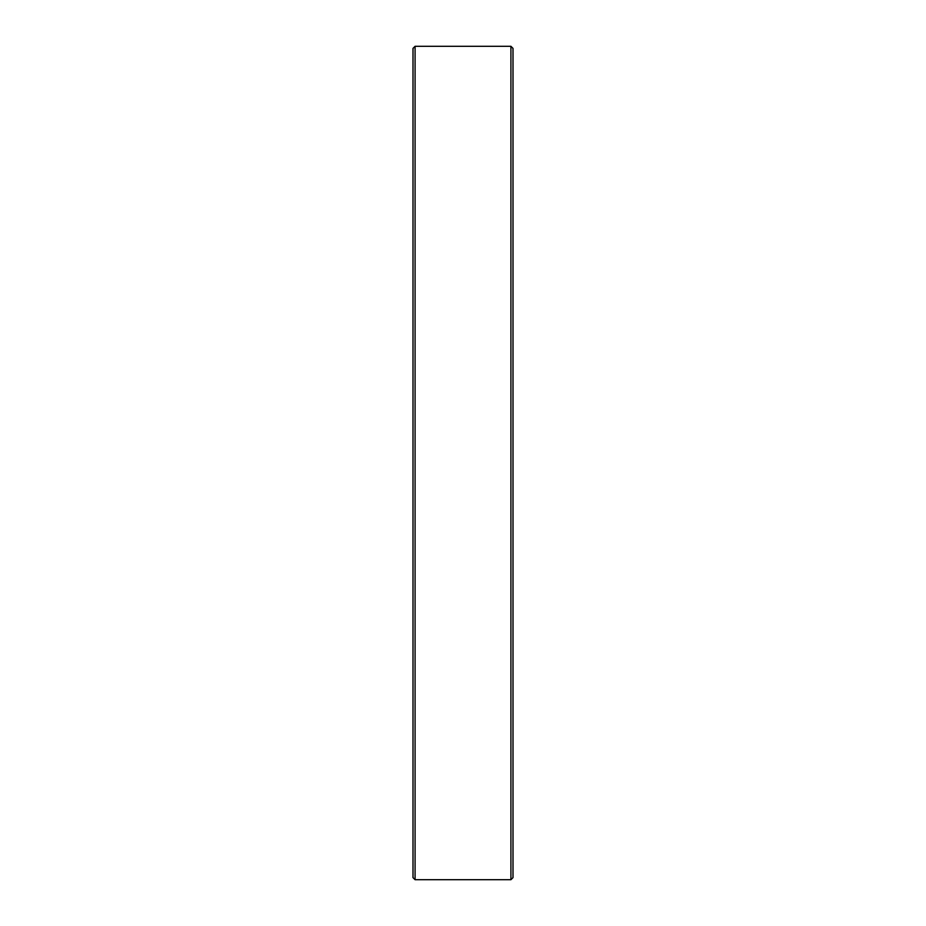 <?xml version="1.0" encoding="UTF-8"?>
<svg xmlns="http://www.w3.org/2000/svg" width="926" height="926" viewBox="0 0 926 926"><rect width="100%" height="100%" fill="white"/><g stroke="black" fill="none" stroke-linecap="round" stroke-linejoin="round"><path stroke-width="1.39" d="M510.92 879.7L510.92 46.3L415.079 46.3L415.079 879.7L510.92 879.7L513.004 877.617L513.004 48.383L510.92 46.3M415.079 879.7L412.996 877.617L412.996 48.383L415.079 46.3"/></g></svg>
